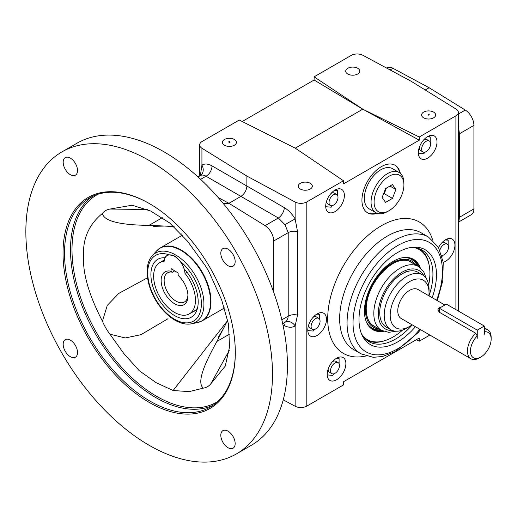 <?xml version="1.0" encoding="UTF-8"?>
<svg xmlns="http://www.w3.org/2000/svg" width="517" height="517" viewBox="0 0 517 517"><rect width="100%" height="100%" fill="white"/><g stroke="black" fill="none" stroke-linecap="round" stroke-linejoin="round"><path stroke-width="0.78" d="M428.257 114.302L429.155 114.089L428.257 114.302M429.155 114.089L429.155 114.968L428.257 115.181L428.102 114.089M419.81 248.955A52.818 30.497 -60 0 1 429.123 264.969L429.284 265.887A51.959 29.999 -60 0 1 428.677 284.919M402.607 330.072A51.959 29.999 -60 0 1 386.432 340.115L385.553 340.432A52.818 30.497 -60 0 1 367.005 340.36M414.388 247.637A51.959 29.999 -60 0 1 429.284 265.887M386.432 340.115A51.959 29.999 -60 0 1 363.154 336.308M383.536 331.339A40.636 23.459 -60 0 1 371.154 328.553A40.636 23.459 -60 0 1 364.433 311.111A40.636 23.459 -60 0 1 381.023 271.464A40.636 23.459 -60 0 1 411.629 258.435A40.636 23.459 -60 0 1 420.243 267.767M378.993 328.928A38.213 22.063 -60 0 1 365.422 309.702A38.213 22.063 -60 0 1 385.482 267.968A38.213 22.063 -60 0 1 415.881 265.04M400.391 274.928L398.349 276.104A1.286 0.743 120 0 0 397.599 276.996M406.821 271.703A1.286 0.743 120 0 0 406.698 271.593A1.286 0.743 120 0 0 406.052 271.658L403.913 272.892M200.615 179.347L206.018 176.226L240.909 196.389L228.928 203.304L218.2 197.546L228.928 203.304L265.092 225.645A12.673 7.316 60 0 1 273.745 240.98L273.745 292.376L273.745 240.98L288.208 232.631L284.99 224.708L278.353 217.987L240.909 196.389C244.528 193.881 246.519 190.437 246.88 186.042L211.996 165.886A8.453 5.215 -60 0 1 206.018 176.226C203.821 174.933 201.934 174.714 200.35 175.567L200.46 175.502A8.453 7.012 56 0 0 201.921 165.169L200.357 175.567M314.097 76.839L351.217 55.403A8.408 4.853 180 0 1 362.902 55.287L411.131 81.253L456.11 109.1A8.408 4.853 180 0 1 458.366 112.409A8.408 4.853 180 0 1 455.904 115.84L419.242 137.011L419.242 140.178L362.779 109.171L314.097 76.839L314.097 80.006L362.779 109.171L419.242 137.011M429.873 335.061L419.242 341.201L419.242 338.034L343.475 381.772L343.475 384.939L306.814 406.11A8.408 4.853 180 0 1 295.136 406.226L283.251 399.835M438.565 247.475A13.203 7.626 -60 0 1 452.201 239.08A13.203 7.626 -60 0 1 453.693 251.21A13.203 7.626 -60 0 1 443.218 262.313M325.71 206.225A13.203 7.626 120 0 0 328.444 212.267A13.203 7.626 120 0 0 341.653 204.642A13.203 7.626 120 0 0 341.653 189.396A13.203 7.626 120 0 0 331.475 192.938A13.203 7.626 120 0 0 325.71 206.225M327.203 374.411A13.203 7.626 120 0 0 329.943 380.454A13.203 7.626 120 0 0 343.146 372.835A13.203 7.626 120 0 0 343.146 357.583A13.203 7.626 120 0 0 332.967 361.124A13.203 7.626 120 0 0 327.203 374.411M343.475 180.75L295.252 148.153L239.248 120.047L202.128 141.477A8.408 4.853 180 0 0 199.665 144.915A8.408 4.853 180 0 0 201.921 148.224L246.88 176.084L295.136 202.037A8.408 4.853 180 0 0 306.814 201.921L343.475 180.75L343.475 183.916L419.242 140.178M418.331 152.748A13.203 7.626 -60 0 1 424.095 139.461A13.203 7.626 -60 0 1 434.274 135.926A13.203 7.626 -60 0 1 434.274 151.171A13.203 7.626 -60 0 1 421.071 158.797A13.203 7.626 -60 0 1 418.331 152.748M307.783 330.079A13.203 7.626 120 0 0 310.523 336.121A13.203 7.626 120 0 0 323.726 328.502A13.203 7.626 120 0 0 323.726 313.25A13.203 7.626 120 0 0 313.548 316.792A13.203 7.626 120 0 0 307.783 330.079M377.255 213.359A27.466 15.859 -60 0 1 367.626 212.855A27.466 15.859 -60 0 1 367.626 181.137A27.466 15.859 -60 0 1 395.091 165.285A27.466 15.859 -60 0 1 400.339 173.369M242.189 121.521L314.097 80.006M419.242 341.201L416.282 339.74M224.436 139.493A7.018 4.052 180 0 1 232.088 138.614A7.018 4.052 180 0 1 236.424 142.356A7.018 4.052 180 0 1 229.406 146.414A7.018 4.052 180 0 1 222.381 142.356A7.018 4.052 180 0 1 224.436 139.493M300.325 183.309A7.018 4.052 180 0 1 307.983 182.43A7.018 4.052 180 0 1 312.313 186.172A7.018 4.052 180 0 1 305.295 190.224A7.018 4.052 180 0 1 298.27 186.172A7.018 4.052 180 0 1 300.325 183.309M347.773 68.283A7.018 4.052 180 0 1 355.425 67.404A7.018 4.052 180 0 1 359.761 71.152A7.018 4.052 180 0 1 352.736 75.204A7.018 4.052 180 0 1 345.718 71.152A7.018 4.052 180 0 1 347.773 68.283M423.662 112.099A7.018 4.052 180 0 1 431.314 111.22A7.018 4.052 180 0 1 435.65 114.968A7.018 4.052 180 0 1 428.632 119.02A7.018 4.052 180 0 1 421.607 114.968A7.018 4.052 180 0 1 423.662 112.099M295.136 202.037L295.136 218.982L297.534 231.603L297.534 315.112L295.136 325.923A8.453 6.773 56.3 0 0 284.99 322.278L284.841 322.369M246.88 176.084L246.88 186.042L284.324 207.64A8.453 4.53 -60 0 1 278.353 217.987L265.092 225.645C270.372 229.47 273.254 234.582 273.745 240.98M295.252 148.153L362.779 109.171M200.124 175.709L197.992 176.93M284.99 322.278C286.896 320.992 287.969 318.95 288.208 316.145L288.208 232.631A8.453 4.879 0 0 1 297.534 231.603M425.22 89.977L429.11 87.735L465.274 110.069A12.673 7.316 60 0 1 473.921 125.411L473.921 208.92A12.673 7.316 60 0 1 471.297 214.723L458.366 222.187M458.366 125.922L459.458 133.761L473.921 125.411M458.366 218.045A8.453 4.879 180 0 1 459.458 217.269L458.934 221.25M386.593 68.044L386.916 67.856A12.673 7.316 60 0 1 392.939 68.309L429.11 87.735M415.435 326.725A54.776 31.621 -60 0 1 397.735 341.879A54.776 31.621 -60 0 1 361.557 334.008A54.776 31.621 -60 0 1 370.346 281.345A54.776 31.621 -60 0 1 411.558 247.404A54.776 31.621 -60 0 1 432.186 297.702M319.68 319.338L319.68 314.381L316.759 314.123M319.68 314.381L318.033 313.431M307.796 330.57L313.212 331.054L314.504 329.445M318.75 318.31A6.34 3.658 -60 0 1 319.726 323.39A6.34 3.658 -60 0 1 315.583 328.974A6.34 3.658 -60 0 1 312.417 329.29A6.34 3.658 -60 0 1 312.417 321.968A6.34 3.658 -60 0 1 318.75 318.31L316.378 316.94A6.34 3.658 120 0 0 313.024 317.367M308.733 324.799A6.34 3.658 120 0 0 310.045 327.92L312.417 329.29M337.607 195.484L337.607 190.527L334.686 190.269M337.607 190.527L335.96 189.577M325.723 206.716L331.138 207.201L332.431 205.592M336.677 194.457A6.34 3.658 -60 0 1 337.653 199.536A6.34 3.658 -60 0 1 333.51 205.12A6.34 3.658 -60 0 1 330.337 205.43A6.34 3.658 -60 0 1 330.337 198.114A6.34 3.658 -60 0 1 336.677 194.457L334.305 193.087A6.34 3.658 120 0 0 330.951 193.513M326.66 200.945A6.34 3.658 120 0 0 327.972 204.066L330.337 205.43M430.228 142.007L430.228 137.057L427.313 136.792M430.228 137.057L428.58 136.1M418.343 153.239L423.759 153.723L425.052 152.114M429.297 140.979A6.34 3.658 -60 0 1 430.273 146.059A6.34 3.658 -60 0 1 426.131 151.643A6.34 3.658 -60 0 1 422.964 151.959A6.34 3.658 -60 0 1 422.964 144.637A6.34 3.658 -60 0 1 429.297 140.979L426.926 139.609A6.34 3.658 120 0 0 423.572 140.036M419.281 147.468A6.34 3.658 120 0 0 420.592 150.589L422.964 151.959M448.155 245.161L448.155 240.211L445.234 239.946M448.155 240.211L446.507 239.255M442.087 256.38L442.979 255.269M439.896 250.105A6.34 3.658 -60 0 1 447.224 244.134L444.853 242.764A6.34 3.658 120 0 0 441.499 243.197M339.1 363.671L339.1 358.714L336.186 358.455M339.1 358.714L337.452 357.764M327.216 374.903L332.631 375.387L333.924 373.778M338.17 362.643A6.34 3.658 -60 0 1 339.146 367.723A6.34 3.658 -60 0 1 335.003 373.306A6.34 3.658 -60 0 1 331.836 373.623A6.34 3.658 -60 0 1 331.836 366.301A6.34 3.658 -60 0 1 338.17 362.643L335.798 361.273A6.34 3.658 120 0 0 332.444 361.7M328.153 369.132A6.34 3.658 120 0 0 329.465 372.253L331.836 373.623M447.224 244.134A6.34 3.658 -60 0 1 448.2 249.213A6.34 3.658 -60 0 1 444.058 254.797A6.34 3.658 -60 0 1 441.822 255.398M412.23 324.87A52.941 30.568 -60 0 1 395.492 339.094A52.941 30.568 -60 0 1 369.022 341.718A52.941 30.568 -60 0 1 361.06 332.709M410.181 247.624A52.941 30.568 -60 0 1 421.969 250.015A52.941 30.568 -60 0 1 428.987 295.847M376.544 213.075A27.466 15.859 -60 0 1 367.348 212.687M394.807 165.123A27.466 15.859 -60 0 1 399.738 172.891M387.492 211.582L389.004 210.703L387.492 211.582A23.233 13.416 -60 0 1 375.872 212.733L369.17 208.862A23.233 13.416 -60 0 1 369.17 182.036A23.233 13.416 -60 0 1 392.409 168.62L399.105 172.484A23.233 13.416 -60 0 1 403.919 183.121L403.919 184.873A21.087 12.175 -60 0 1 389.004 210.703A21.087 12.175 -60 0 1 374.095 202.095A21.087 12.175 -60 0 1 389.004 176.265A21.087 12.175 -60 0 1 403.919 184.873M200.357 175.496A8.453 4.879 0 0 1 200.389 175.547A8.453 7.012 56 0 0 200.46 175.502L201.229 174.882M284.324 207.64C288.583 210.18 292.189 213.96 295.136 218.982A8.453 0.388 -29.8 0 0 284.99 224.708M283.704 323.028A8.453 4.873 -63.5 0 1 284.324 325.632C288.583 327.681 292.189 327.778 295.136 325.923L295.136 406.226M382.108 197.468L385.559 188.576L392.455 184.588L395.906 189.5L392.455 198.392L385.559 202.38L382.108 197.468M392.455 198.392L384.241 193.649L383.401 194.133M386.399 188.091L384.241 193.649M395.906 189.5L389.928 186.049M375.872 212.733A23.233 13.416 -60 0 1 375.872 185.9A23.233 13.416 -60 0 1 399.105 172.484M229.025 141.703L229.942 141.484L229.025 141.703M229.942 141.484L229.942 142.356L229.025 142.576L228.869 141.484M477.236 338.292L477.236 335.934L475.743 333.252L439.295 312.21L437.821 309.832L439.295 307.466M484.351 334.208L484.351 331.83A14.644 8.453 -60 0 1 491.15 339.133A14.644 8.453 -60 0 1 480.797 357.066A14.644 8.453 -60 0 1 470.599 353.085A14.644 8.453 -60 0 1 477.236 335.934M484.332 326.046L446.391 304.138L439.314 308.222L477.256 330.13L484.332 326.046L484.332 334.221M477.256 330.13L477.256 338.305M484.332 328.954A16.757 9.674 -60 0 1 487.68 329.736A16.757 9.674 -60 0 1 491.15 337.407L491.15 339.133M480.797 357.066L479.304 357.932A16.757 9.674 -60 0 1 470.922 358.759A16.757 9.674 -60 0 1 475.743 333.252M470.922 358.759L401.244 318.53A16.757 9.674 -60 0 1 398.672 305.101A16.757 9.674 -60 0 1 409.619 290.334A16.757 9.674 -60 0 1 417.994 289.507L444.866 305.017M412.12 324.812A27.466 15.859 -60 0 1 409.619 326.44A27.466 15.859 -60 0 1 390.199 315.228A27.466 15.859 -60 0 1 409.619 281.591A27.466 15.859 -60 0 1 429.039 292.803A27.466 15.859 -60 0 1 428.877 295.789M409.619 326.44L406.633 328.166A31.692 18.295 -60 0 1 390.787 329.736A31.692 18.295 -60 0 1 385.928 304.345A31.692 18.295 -60 0 1 406.633 276.414A31.692 18.295 -60 0 1 422.479 274.85A31.692 18.295 -60 0 1 429.039 289.352L429.039 292.803M390.787 329.736L386.302 327.151A31.692 18.295 -60 0 1 381.449 301.754A31.692 18.295 -60 0 1 402.148 273.829A31.692 18.295 -60 0 1 417.994 272.259L422.479 274.85M439.314 308.222L439.314 312.216M184.97 273.338A29.579 17.074 60 0 1 189.338 313.871A29.579 17.074 60 0 1 159.759 296.797A29.579 17.074 60 0 1 159.759 262.642A29.579 17.074 60 0 1 164.128 261.305A14.793 8.543 60 0 1 167.153 255.566A14.793 8.543 60 0 1 178.126 259.088A14.793 8.543 60 0 1 184.97 273.338L186.96 272.188M178.152 273.015L178.152 275.438A18.948 10.941 -120 0 1 187.949 295.995A18.948 10.941 -120 0 1 175.761 304.364A18.948 10.941 -120 0 1 161.369 283.445A18.948 10.941 -120 0 1 170.946 271.276L171.243 268.685L178.152 273.015M174.895 270.792L172.439 272.213A16.835 9.72 -120 0 0 167.624 272.814A16.835 9.72 -120 0 0 167.624 292.254A16.835 9.72 -120 0 0 184.459 301.973A16.835 9.72 -120 0 0 187.923 295.091M170.946 271.276L172.439 272.213M197.526 307.977A29.779 17.19 60 0 1 193.92 311.46A29.779 17.19 60 0 1 192.085 312.287M162.506 261.053A29.779 17.19 60 0 1 164.141 259.883A29.779 17.19 60 0 1 164.361 259.76M179.89 260.982A14.896 8.602 -120 0 1 184.117 268.814A33.437 19.303 60 0 1 196.634 310.749A33.437 19.303 60 0 1 158.267 298.658A33.437 19.303 60 0 1 164.981 257.763A14.896 8.602 -120 0 1 167.101 255.476A14.896 8.602 -120 0 1 169.208 254.81L174.862 256.031L179.89 260.982A37.941 21.908 60 0 1 196.835 318.375A37.941 21.908 60 0 1 152.263 292.635A37.941 21.908 60 0 1 169.208 254.81M223.118 203.31L228.928 203.304L265.092 225.645M70.357 340.134A10.14 5.855 60 0 1 76.981 349.072A10.14 5.855 60 0 1 75.424 357.195A10.14 5.855 60 0 1 65.284 351.34A10.14 5.855 60 0 1 65.284 339.63A10.14 5.855 60 0 1 70.357 340.134M227.984 249.123A10.14 5.855 60 0 1 234.615 258.061A10.14 5.855 60 0 1 233.057 266.184A10.14 5.855 60 0 1 222.917 260.329A10.14 5.855 60 0 1 222.917 248.619A10.14 5.855 60 0 1 227.984 249.123M149.167 160.509A174.403 100.692 60 0 1 263.101 314.194A174.403 100.692 60 0 1 236.372 453.945A174.403 100.692 60 0 1 61.969 353.253A174.403 100.692 60 0 1 61.969 151.875A174.403 100.692 60 0 1 149.167 160.509M149.167 203.44A121.818 70.331 60 0 1 149.174 203.446A121.818 70.331 60 0 1 235.313 352.639A121.818 70.331 60 0 1 149.167 402.375A121.818 70.331 60 0 1 63.029 253.175A121.818 70.331 60 0 1 149.167 203.44M70.357 158.118A10.14 5.855 60 0 1 76.981 167.049A10.14 5.855 60 0 1 75.424 175.179A10.14 5.855 60 0 1 65.284 169.324A10.14 5.855 60 0 1 65.284 157.614A10.14 5.855 60 0 1 70.357 158.118M227.984 431.146A10.14 5.855 60 0 1 234.615 440.077A10.14 5.855 60 0 1 233.057 448.207A10.14 5.855 60 0 1 222.917 442.352A10.14 5.855 60 0 1 222.917 430.642A10.14 5.855 60 0 1 227.984 431.146M61.969 151.875L76.91 143.248A174.403 100.692 60 0 1 164.109 151.888A174.403 100.692 60 0 1 278.043 305.573A174.403 100.692 60 0 1 251.307 445.324L236.372 453.945M181.118 235.926L181.118 233.671M225.257 309.942L223.157 308.733M229.257 350.442L210.833 383.801A34.49 19.911 60 0 1 210.083 384.654A34.49 19.911 60 0 1 203.31 388.138C195.523 381.792 207.44 358.804 216.901 341.433L227.848 319.92M147.339 209.488L109.966 209.055A34.49 19.911 60 0 0 108.829 209.288A34.49 19.911 60 0 0 102.444 213.392C103.975 223.118 129.386 225.179 149.032 225.36L173.97 226.446M147.519 277.778L118.742 293.443L107.265 305.392L102.431 321.193A34.49 19.911 60 0 0 109.947 334.215L125.314 337.95L140.876 334.712L168.025 318.718M109.966 209.055L132.094 205.23L150.66 211.033L169.738 223.001L187.581 241.277L203.336 262.979A34.49 19.911 60 0 1 210.846 276L221.709 300.067L228.54 324.359L229.522 347.056L225.257 366.094L210.833 383.801M109.947 334.215L123.847 353.557L139.357 370.792L156.231 382.729L173.13 390.509L189.132 391.627L203.31 388.138M102.444 213.392C91.716 222.245 82.474 235.325 83.573 256.264C82.436 275.878 91.296 299.576 102.431 321.193M235.313 352.206A120.765 69.724 60 0 1 210.296 407.06A120.765 69.724 60 0 1 89.538 337.336A120.765 69.724 60 0 1 89.538 197.895A120.765 69.724 60 0 1 149.549 203.659M410.996 258.203A40.429 23.343 -60 0 1 418.725 266.688M381.843 330.57A40.429 23.343 -60 0 1 370.631 328.114M408.307 257.576A40.093 23.149 -60 0 1 418.091 266.313M381.203 330.208A40.093 23.149 -60 0 1 368.75 326.104M405.386 257.434A39.783 22.968 -60 0 1 417.691 266.081M380.803 329.975A39.783 22.968 -60 0 1 367.16 323.642M403.312 257.621A39.609 22.864 -60 0 1 417.484 265.964M380.596 329.852A39.609 22.864 -60 0 1 366.288 321.755M376.124 327.274A37.134 21.436 -60 0 1 366.191 309.256A37.134 21.436 -60 0 1 383.801 270.462A37.134 21.436 -60 0 1 413.012 263.379M392.39 263.819A36.972 21.346 -60 0 1 410.815 262.016A36.972 21.346 -60 0 1 412.023 262.81M375.135 326.705A36.972 21.346 -60 0 1 373.843 326.053A36.972 21.346 -60 0 1 366.191 309.192M410.75 261.983A36.972 21.346 -60 0 1 411.894 262.739L410.75 261.983M375.006 326.628A36.972 21.346 -60 0 1 373.785 326.02L374.999 326.628M392.313 330.46A33.721 19.465 -60 0 1 385.288 289.972A33.721 19.465 -60 0 1 423.869 275.807M395.964 331.203L388.784 332.353L381.468 330.357A36.888 21.294 -60 0 1 381.462 287.762A36.888 21.294 -60 0 1 418.35 266.468L423.74 271.806L426.338 278.598M406.052 271.658L406.388 271.852M282.967 324.96L284.324 325.632M432.723 240.121A75.889 43.816 120 0 0 343.417 265.796A75.889 43.816 120 0 0 365.829 355.98M455.904 115.84L455.904 309.631M306.814 201.921L306.814 406.11M211.996 165.886C208.028 163.669 204.667 163.43 201.921 165.169L201.921 148.224M281.83 319.823L288.208 316.145A8.453 4.879 0 0 1 297.534 315.112M458.366 114.057L465.274 110.069M473.921 208.92L459.458 217.269L459.458 133.761A8.453 4.879 180 0 0 458.366 134.536M390.122 69.937L392.939 68.309M361.028 353.835L353.615 349.557A67.436 38.937 120 0 1 343.282 295.517A67.436 38.937 120 0 1 387.336 236.095A67.436 38.937 120 0 1 421.051 232.753L428.464 237.032A67.436 38.937 120 0 0 394.749 240.373A67.436 38.937 120 0 0 350.694 299.795A67.436 38.937 120 0 0 361.028 353.835L373.313 357.331L382.716 356.433L395.208 351.625L418.007 332.735L420.547 329.678M436.587 300.241A63.21 36.494 120 0 0 397.735 245.549A63.21 36.494 120 0 0 354.526 335.307A63.21 36.494 120 0 0 419.836 329.264M175.657 254.971A39.983 23.084 60 0 1 202.69 293.656A39.983 23.084 60 0 1 191.497 323.804C186.689 324.708 181.57 323.726 176.148 320.85C170.39 317.748 165.091 313.095 160.257 306.891C147.093 290.296 142.724 265.964 152.237 255.805A39.983 23.084 60 0 1 175.657 254.971M152.237 255.805L156.302 251.217A41.961 24.228 60 0 1 180.879 250.338A41.961 24.228 60 0 1 209.249 290.942A41.961 24.228 60 0 1 197.5 322.582L191.497 323.804M158.208 249.407A42.032 24.267 60 0 1 160.244 247.979A42.032 24.267 60 0 1 181.26 250.06A42.032 24.267 60 0 1 208.726 287.103A42.032 24.267 60 0 1 202.283 320.786A42.032 24.267 60 0 1 200.021 321.832M216.901 341.433L229.503 334.156M149.032 225.36L162.293 217.709M173.124 390.509L227.163 321.186M213.211 405.212A120.765 69.724 60 0 1 95.509 333.892A120.765 69.724 60 0 1 92.595 196.298M217.838 401.451A119.705 69.116 60 0 1 96.789 333.155A119.705 69.116 60 0 1 98.165 194.166M410.815 262.016C396.028 251.398 364.996 284.001 366.236 309.192C366.353 317.419 368.886 323.041 373.843 326.053M418.35 266.468L409.529 261.369M381.468 330.357L372.641 325.264M458.366 112.409L458.366 311.053M199.665 144.915L199.665 175.967M282.683 323.616L284.731 322.434M437.304 300.655L442.772 280.783L443.231 262.39L438.422 247.229L428.464 237.032M487.68 329.736L484.332 327.804M189.338 313.871L195.549 310.284M159.759 262.642L164.303 260.019M168.006 255.068L167.153 255.566M224.578 307.912L202.283 320.786L197.5 322.582M182.443 235.164L160.244 247.979L156.302 251.217M227.829 319.829L223.913 327.772L218.09 337.633M225.722 365.183L225.257 366.094M132.701 205.262L132.094 205.236M174.113 226.575L164.703 226.071L153.316 226.33"/></g></svg>
